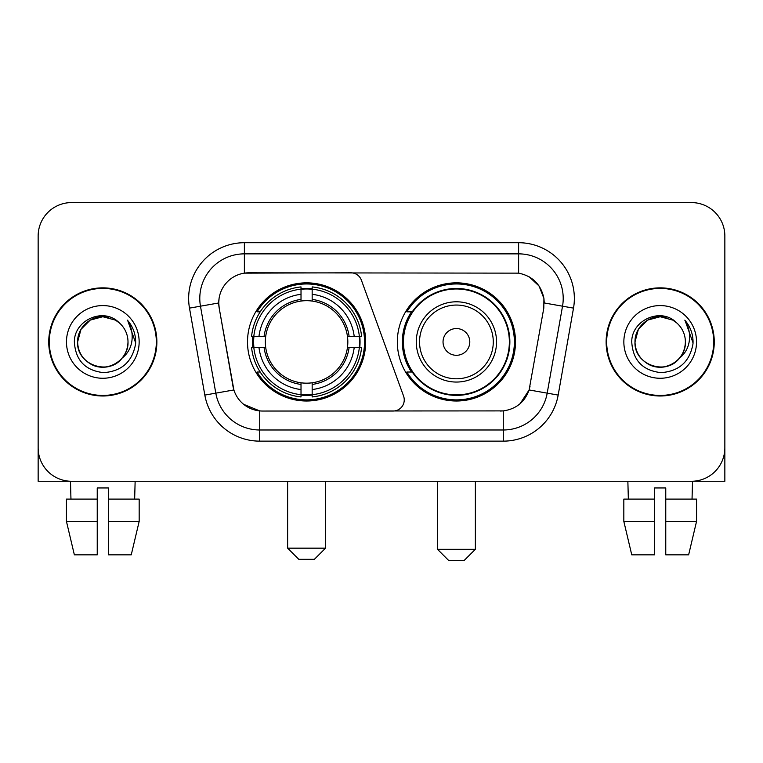 <?xml version="1.0" encoding="UTF-8"?>
<svg xmlns="http://www.w3.org/2000/svg" width="763" height="763" viewBox="0 0 763 763"><rect width="100%" height="100%" fill="white"/><g stroke="black" fill="none" stroke-linecap="round" stroke-linejoin="round"><path stroke-width="1.14" d="M244.379 242.71L244.379 273.144L350.913 272.811A11.149 11.149 0 0 1 361.385 280.145L403.579 396.083A11.149 11.149 0 0 1 393.107 411.038L262.606 411.038A30.1 30.1 0 0 1 232.963 386.173L219.2 308.138L233.888 389.96L215.805 393.145L200.469 306.192A44.588 44.588 0 0 1 244.379 253.86L518.621 253.86A44.588 44.588 0 0 1 562.531 306.192L547.195 393.145A44.588 44.588 0 0 1 503.284 429.989L259.716 429.989A44.588 44.588 0 0 1 215.805 393.145L204.827 395.081L189.491 308.128A55.737 55.737 0 0 1 244.379 242.71L518.621 242.71L518.621 273.144C532.584 276.053 541.015 284.485 543.924 298.447L543.8 308.138L529.112 389.96C524.715 402.082 516.103 409.063 503.284 410.904L262.606 411.038M247.508 341.929A59.085 59.085 0 0 0 306.583 401.004A59.085 59.085 0 0 0 365.668 341.929A59.085 59.085 0 0 0 306.583 282.844A59.085 59.085 0 0 0 247.508 341.929M518.621 273.144L248.843 272.811A30.1 30.1 0 0 0 219.2 308.138L218.743 302.968L200.469 306.192A44.588 44.588 0 0 1 199.792 298.447M252.811 347.499A54.068 54.068 0 0 1 252.811 336.349M411.495 372.02A54.068 54.068 0 0 1 411.495 311.829M515.492 341.929A59.085 59.085 0 0 1 456.417 401.004A59.085 59.085 0 0 1 397.332 341.929A59.085 59.085 0 0 1 456.417 282.844A59.085 59.085 0 0 1 515.492 341.929M48.737 341.929A54.068 54.068 0 0 0 102.805 395.987A54.068 54.068 0 0 0 156.873 341.929A54.068 54.068 0 0 0 102.805 287.861A54.068 54.068 0 0 0 48.737 341.929M606.127 341.929A54.068 54.068 0 0 0 660.195 395.987A54.068 54.068 0 0 0 714.263 341.929A54.068 54.068 0 0 0 660.195 287.861A54.068 54.068 0 0 0 606.127 341.929M218.743 302.911L219.076 298.447M518.621 242.71A55.737 55.737 0 0 1 573.509 308.128L558.173 395.081A55.737 55.737 0 0 1 503.284 441.138L259.716 441.138L259.716 410.904L243.645 404.323M529.217 276.845L539.05 285.991L543.924 298.447L544.257 302.968L573.509 308.128M503.284 441.138L503.284 410.904L500.394 411.038M562.531 306.192L547.195 393.145L529.112 389.96L520.128 403.675M530.037 386.173L529.856 387.118M233.144 387.118L232.963 386.173M724.85 236.025A33.438 33.438 0 0 0 691.412 202.577L71.588 202.577A33.438 33.438 0 0 0 38.15 236.025L38.15 447.833A33.438 33.438 0 0 0 71.588 481.272L691.412 481.272A33.438 33.438 0 0 0 724.85 447.833L724.85 236.025L724.85 481.272L595.541 481.272M38.15 236.025L38.15 481.272L167.459 481.272M691.412 202.577L71.588 202.577M71.588 481.272L691.412 481.272M156.32 341.929A53.505 53.505 0 0 0 102.805 288.414A53.505 53.505 0 0 0 49.299 341.929A53.505 53.505 0 0 0 102.805 395.434A53.505 53.505 0 0 0 156.32 341.929M119.314 322.892A25.198 25.198 0 0 1 128.003 341.929C127.659 351.428 123.463 358.696 115.404 363.741C99.705 373.803 76.758 360.556 77.616 341.929L80.992 329.33L90.206 320.107L102.805 316.731L115.404 320.107L119.314 322.892C103.854 306.688 74.087 320.031 74.364 341.929C75.499 360.327 85.246 370.56 103.615 372.64C121.708 371.333 132.371 361.719 135.614 343.817L135.661 341.929C135.566 333.66 132.819 326.402 127.411 320.155C131.522 326.898 132.972 334.156 131.761 341.929C130.578 348.538 127.364 353.927 122.109 358.114A25.198 25.198 0 0 0 128.003 341.929C128.861 360.556 105.914 373.803 90.206 363.741C82.156 358.696 77.95 351.428 77.616 341.929C77.225 326.306 93.277 313.164 108.756 317.446M122.109 358.114C108.737 376.188 76.3 364.628 77.616 341.929M66.467 341.929A36.338 36.338 0 0 0 102.805 378.267A36.338 36.338 0 0 0 139.152 341.929A36.338 36.338 0 0 0 102.805 305.581A36.338 36.338 0 0 0 66.467 341.929M127.659 320.431L135.652 342.883M66.448 499.107L66.448 521.406L74.364 554.844L66.448 521.406L66.448 499.107L97.235 499.107L97.235 487.958L108.384 487.958L108.384 499.107L139.171 499.107L139.171 521.406L131.246 554.844L139.171 521.406L108.384 521.406L108.384 499.107M135.137 481.272L134.65 499.107M97.235 499.107L97.235 554.844L74.364 554.844M66.448 521.406L97.235 521.406M131.246 554.844L108.384 554.844L108.384 521.406M70.482 481.272L70.959 499.107M713.701 341.929A53.505 53.505 0 0 0 660.195 288.414A53.505 53.505 0 0 0 606.68 341.929A53.505 53.505 0 0 0 660.195 395.434A53.505 53.505 0 0 0 713.701 341.929M676.695 322.892A25.198 25.198 0 0 1 685.384 341.929C685.05 351.428 680.844 358.696 672.794 363.741C657.086 373.803 634.139 360.556 634.997 341.929L638.373 329.33L647.596 320.107L660.195 316.731L672.794 320.107L676.695 322.892C661.235 306.688 631.468 320.031 631.745 341.929C632.88 360.327 642.637 370.56 661.006 372.64C679.089 371.333 689.752 361.719 692.995 343.817L693.052 341.929C692.957 333.66 690.21 326.402 684.802 320.155C688.913 326.898 690.362 334.156 689.142 341.929C687.968 348.538 684.754 353.927 679.499 358.114A25.198 25.198 0 0 0 685.384 341.929C686.242 360.556 663.295 373.803 647.596 363.741C639.537 358.696 635.341 351.428 634.997 341.929C634.606 326.306 650.667 313.164 666.147 317.446M679.499 358.114C666.128 376.188 633.691 364.628 634.997 341.929M623.848 341.929A36.338 36.338 0 0 0 660.195 378.267A36.338 36.338 0 0 0 696.533 341.929A36.338 36.338 0 0 0 660.195 305.581A36.338 36.338 0 0 0 623.848 341.929M685.05 320.431L693.033 342.883M314.394 559.308L298.781 559.308L287.632 548.158L325.534 548.158L314.394 559.308M312.162 394.7L312.162 396.941A55.289 55.289 0 0 0 361.595 347.499L359.354 347.499A53.067 53.067 0 0 1 312.162 394.7L312.162 389.54A47.935 47.935 0 0 0 354.194 347.499L347.451 347.499A41.25 41.25 0 0 0 312.162 301.061L312.162 289.158A53.067 53.067 0 0 1 359.354 336.349L361.595 336.349A55.289 55.289 0 0 0 312.162 286.917L312.162 289.158M253.821 347.499L251.58 347.499A55.289 55.289 0 0 0 301.013 396.941L301.013 394.7A53.067 53.067 0 0 1 253.821 347.499L258.981 347.499A47.935 47.935 0 0 0 301.013 389.54L301.013 382.797A41.25 41.25 0 0 0 347.451 347.499L349.101 347.499A42.881 42.881 0 0 1 312.162 384.438L312.162 389.54M301.013 289.158L301.013 286.917A55.289 55.289 0 0 0 251.58 336.349L253.821 336.349A53.067 53.067 0 0 1 301.013 289.158L301.013 294.318A47.935 47.935 0 0 0 258.981 336.349L265.715 336.349A41.25 41.25 0 0 0 301.013 382.797L301.013 384.438A42.881 42.881 0 0 1 264.074 347.499L258.981 347.499M253.926 347.499A52.952 52.952 0 0 1 253.926 336.349M312.162 289.272A52.952 52.952 0 0 0 301.013 289.272M359.249 336.349A52.952 52.952 0 0 1 359.249 347.499M359.354 336.349L354.194 336.349A47.935 47.935 0 0 0 312.162 294.318M354.194 347.499L359.354 347.499M301.013 389.54L301.013 394.7M347.451 336.349L354.194 336.349M312.162 382.864L312.162 384.438M301.013 382.797A41.25 41.25 0 0 1 265.715 347.499L264.074 347.499M312.162 394.585A52.952 52.952 0 0 1 301.013 394.585M258.981 336.349L253.821 336.349M301.013 300.984L301.013 294.318M312.162 301.061A41.25 41.25 0 0 0 265.715 336.349L264.074 336.349A42.881 42.881 0 0 1 301.013 299.411M312.162 300.984L312.162 299.411A42.881 42.881 0 0 1 349.101 336.349M260.202 311.829L257.045 311.829A57.969 57.969 0 0 1 364.552 341.929A57.969 57.969 0 0 1 257.045 372.02L260.202 372.02M464.219 560.423L448.606 560.423L437.466 549.274L475.368 549.274L464.219 560.423M469.789 341.929A13.381 13.381 0 0 0 456.417 328.548A13.381 13.381 0 0 0 443.036 341.929A13.381 13.381 0 0 0 456.417 355.3A13.381 13.381 0 0 0 469.789 341.929M496.541 341.929A40.134 40.134 0 0 0 456.417 301.795A40.134 40.134 0 0 0 416.283 341.929A40.134 40.134 0 0 0 456.417 382.053A40.134 40.134 0 0 0 496.541 341.929A40.134 40.134 0 0 1 456.417 382.053A40.134 40.134 0 0 1 416.283 341.929M509.36 341.929A52.952 52.952 0 0 0 456.417 288.977A52.952 52.952 0 0 0 403.465 341.929A52.952 52.952 0 0 0 456.417 394.881A52.952 52.952 0 0 0 509.36 341.929M514.376 341.929A57.969 57.969 0 0 1 406.87 372.02L412.239 372.02A53.448 53.448 0 0 0 491.773 382.005A53.448 53.448 0 0 0 491.773 301.843A53.448 53.448 0 0 0 412.239 311.829L406.87 311.829A57.969 57.969 0 0 1 514.376 341.929M623.829 499.107L623.829 521.406L631.754 554.844L623.829 521.406L623.829 499.107L654.616 499.107L654.616 487.958L665.765 487.958L665.765 499.107L696.552 499.107L696.552 521.406L688.636 554.844L696.552 521.406L665.765 521.406L665.765 499.107M692.518 481.272L692.041 499.107M654.616 499.107L654.616 554.844L631.754 554.844M623.829 521.406L654.616 521.406M688.636 554.844L665.765 554.844L665.765 521.406M627.863 481.272L628.35 499.107M259.716 441.138A55.737 55.737 0 0 1 204.827 395.081M189.491 308.128L200.469 306.192M547.195 393.145L558.173 395.081M312.162 382.797A41.25 41.25 0 0 0 347.451 347.499M301.013 395.081A53.448 53.448 0 0 0 312.162 395.081M359.745 347.499A53.448 53.448 0 0 0 359.745 336.349M312.162 288.767A53.448 53.448 0 0 0 301.013 288.767M493.28 341.929A36.862 36.862 0 0 0 456.417 305.057A36.862 36.862 0 0 0 419.545 341.929A36.862 36.862 0 0 0 456.417 378.791A36.862 36.862 0 0 0 493.28 341.929M325.534 481.272L325.534 548.158M287.632 481.272L287.632 548.158M475.368 481.272L475.368 549.274M437.466 481.272L437.466 549.274"/></g></svg>
